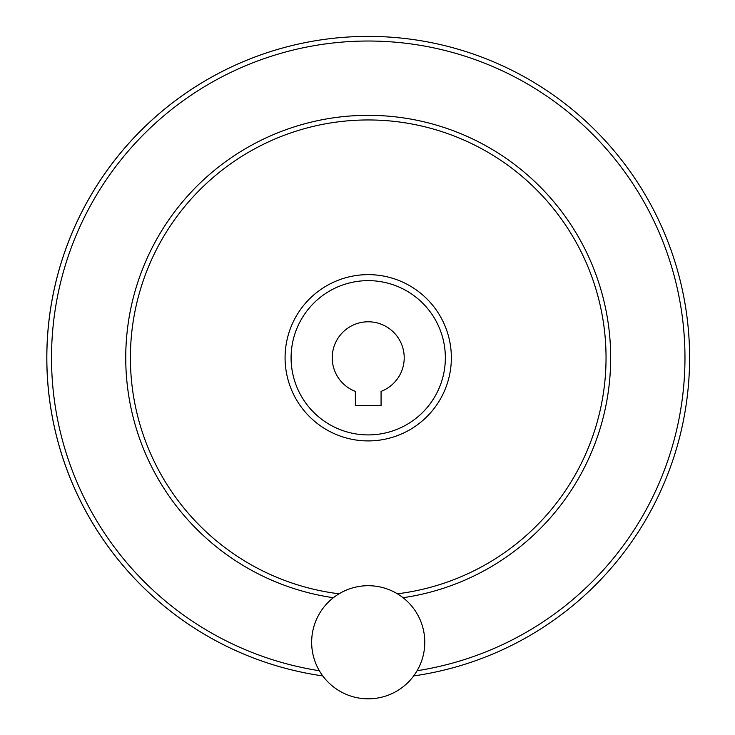 <?xml version="1.0" encoding="UTF-8"?>
<svg xmlns="http://www.w3.org/2000/svg" width="735" height="735" viewBox="0 0 735 735"><rect width="100%" height="100%" fill="white"/><g stroke="black" fill="none" stroke-linecap="round" stroke-linejoin="round"><path stroke-width="1.1" d="M355.363 405.591L381.07 405.591L381.07 391.397A35.997 35.997 0 0 0 396.973 336.125A35.997 35.997 0 0 0 339.46 336.125A35.997 35.997 0 0 0 355.363 391.397L355.363 405.591M291.088 357.77A77.129 77.129 0 0 0 406.786 424.573A77.129 77.129 0 0 0 406.786 290.977A77.129 77.129 0 0 0 291.088 357.77M46.838 357.77A321.379 321.379 0 0 0 322.766 675.924A321.379 321.379 0 0 1 353.02 36.75A321.379 321.379 0 0 1 688.162 327.415A321.379 321.379 0 0 1 413.676 675.924A321.379 321.379 0 0 0 688.162 327.415A321.379 321.379 0 0 0 353.02 36.75A321.379 321.379 0 0 0 46.838 357.77M397.387 593.797A237.828 237.828 0 0 0 605.245 338.302A237.828 237.828 0 0 0 358.469 120.154A237.828 237.828 0 0 0 130.398 357.77A237.828 237.828 0 0 0 339.046 593.797M311.658 642.261A56.567 56.567 0 0 0 396.496 691.249A56.567 56.567 0 0 0 396.496 593.274A56.567 56.567 0 0 0 311.658 642.261M417.094 670.733A316.757 316.757 0 0 0 683.284 325.118A316.757 316.757 0 0 0 351.872 41.445A316.757 316.757 0 0 0 319.348 670.733M403.065 597.711A242.449 242.449 0 0 0 609.554 334.498A242.449 242.449 0 0 0 356.567 115.606A242.449 242.449 0 0 0 333.368 597.711M285.079 357.77A83.138 83.138 0 0 0 409.79 429.773A83.138 83.138 0 0 0 409.79 285.777A83.138 83.138 0 0 0 285.079 357.77"/></g></svg>
